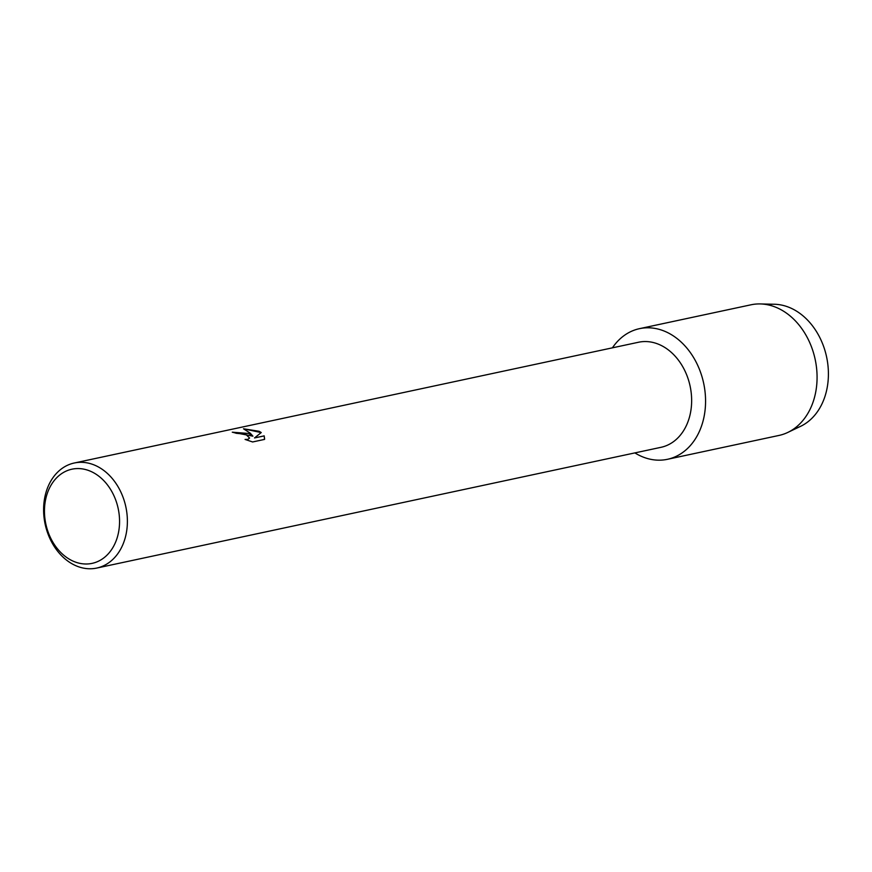 <?xml version="1.0" encoding="UTF-8"?>
<svg xmlns="http://www.w3.org/2000/svg" width="872" height="872" viewBox="0 0 872 872"><rect width="100%" height="100%" fill="white"/><g stroke="black" fill="none" stroke-linecap="round" stroke-linejoin="round"><path stroke-width="1.31" d="M767.491 304.731A63.46 48.756 77.9 0 1 792.092 308.688A63.46 48.756 77.9 0 1 828.4 372.682A63.46 48.756 77.9 0 1 794.032 428.752M74.251 463.01L638.511 342.249A53.726 41.267 77.9 0 1 660.9 345.301A53.726 41.267 77.9 0 1 691.649 400.499A53.726 41.267 77.9 0 1 660.998 447.314L96.738 568.064A53.726 41.267 77.9 0 1 74.349 565.012A53.726 41.267 77.9 0 1 43.6 509.826A53.726 41.267 77.9 0 1 74.251 463.01A53.726 41.267 77.9 0 1 96.65 466.062A53.726 41.267 77.9 0 1 127.388 521.249A53.726 41.267 77.9 0 1 96.738 568.064M667.342 332.461A66.806 51.328 77.9 0 1 703.693 418.418A66.806 51.328 77.9 0 1 639.612 455.511A66.806 51.328 77.9 0 1 634.881 452.895A66.806 51.328 77.9 0 0 639.612 455.511A66.806 51.328 77.9 0 0 667.451 459.304A66.806 51.328 77.9 0 0 705.568 401.087A66.806 51.328 77.9 0 0 667.342 332.461A66.806 51.328 77.9 0 0 612.406 347.841A66.806 51.328 77.9 0 1 639.492 328.657A66.806 51.328 77.9 0 1 667.342 332.461M248.836 433.493L252.924 436.174L250.264 433.188L243.495 428.784L259.137 431.291L261.251 432.556L254.515 437.94L264.183 435.869L264.543 439.412L252.608 441.962L245.065 439.423L247.812 439.39L249.588 438.049L245.632 434.18L236.268 433.297A53.726 41.267 -102.1 0 0 232.279 432.196L248.836 433.493M92.007 471.937A48.156 36.995 77.9 0 1 118.211 533.893A48.156 36.995 77.9 0 1 72.016 560.631A48.156 36.995 77.9 0 1 45.813 498.664A48.156 36.995 77.9 0 1 92.007 471.937M232.399 432.218L252.924 436.174M249.577 438.071L247.801 439.444L245.25 439.499M264.63 439.085L264.172 435.924L254.515 437.94M261.208 432.588L243.626 428.828M639.492 328.657L750.999 304.797A66.806 51.328 77.9 0 1 760.264 303.936L774.434 304.263A63.46 48.756 77.9 0 1 792.092 308.688A63.46 48.756 77.9 0 1 828.204 368.213A63.46 48.756 77.9 0 1 800.561 426.343L787.765 432.447A66.806 51.328 77.9 0 1 778.958 435.444L667.451 459.304M760.264 303.936A66.806 51.328 77.9 0 1 778.849 308.601A66.806 51.328 77.9 0 1 816.857 371.254A66.806 51.328 77.9 0 1 787.765 432.447"/></g></svg>
